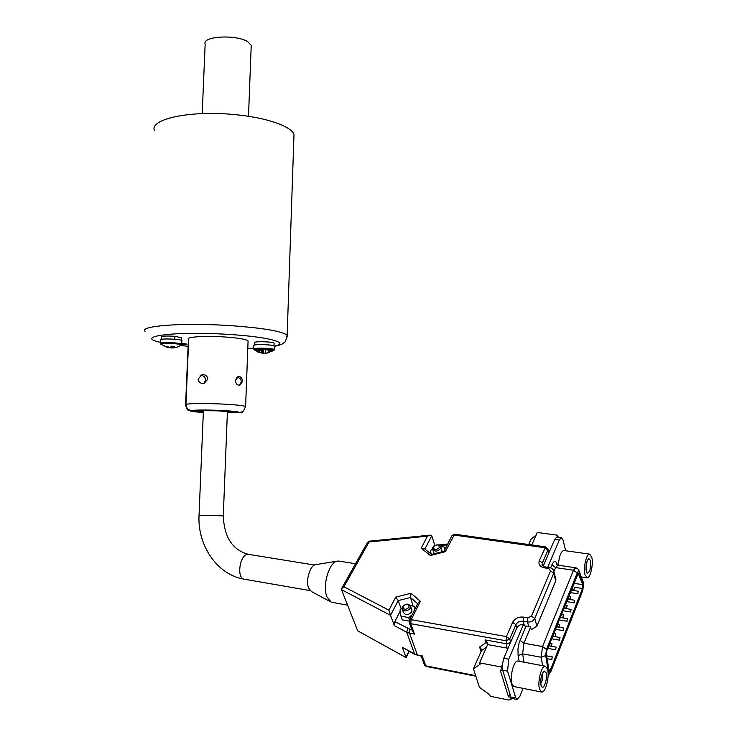 <?xml version="1.0" encoding="UTF-8"?>
<svg xmlns="http://www.w3.org/2000/svg" width="737" height="737" viewBox="0 0 737 737"><rect width="100%" height="100%" fill="white"/><g stroke="black" fill="none" stroke-linecap="round" stroke-linejoin="round"><path stroke-width="1.11" d="M251.16 47.039L251.225 45.372L247.872 41.816C236.522 34.197 201.735 36.122 205.162 44.091L202.196 113.609M161.21 339.407L161.366 336.671C163.236 335.971 167.704 335.851 174.761 336.312L174.632 339.241M254.256 345.091L254.348 342.558C254.578 341.996 257.102 341.719 261.911 341.719C268.544 341.867 272.607 342.327 274.09 343.11L274.081 343.359M207.871 379.067L204.315 383.203C200.879 383.885 198.797 382.521 198.069 379.122L201.698 374.94C205.061 374.156 207.115 375.529 207.871 379.067M248.056 341.581L248.083 340.844C245.863 339.186 237.839 337.878 223.993 336.92C204.895 335.685 185.788 336.956 188.414 339.195L188.322 341.434M188.608 341.24L188.617 342.41M188.598 341.24L185.954 404.3C191.086 403.36 202.878 403.259 221.321 403.996C235.26 404.705 243.357 405.543 245.605 406.511L245.596 406.925M181.735 344.603L186.949 344.124L181.827 343.341M203.9 383.295L205.641 380.016C205.282 376.754 203.476 375.29 200.243 375.612M239.451 385.248L241.34 381.867C241.119 379.021 239.608 377.528 236.798 377.372M235.361 380.495L238.198 376.662C240.723 376.34 242.169 377.934 242.528 381.434L239.866 385.202C237.443 385.506 235.941 383.94 235.361 380.495M243.063 411.467L239.239 412.711L218.382 410.85L191.657 410.564C188.064 410.039 186.157 407.957 185.954 404.3M160.519 343.221L160.675 339.886L161.246 339.388C164.443 338.366 181.413 339.333 181.947 340.568L181.938 340.816M253.666 348.813L253.786 345.552C253.657 344.907 256.375 344.584 261.939 344.594C268.802 344.759 272.985 345.248 274.486 346.04L274.477 346.289M169.013 347.302L168.533 347.726L161.182 344.465L161.44 343.82C164.158 343.322 168.58 343.285 174.697 343.718C179.165 344.124 181.394 344.584 181.385 345.109L181.081 345.303M262.215 348.97L262.068 353.005L261.193 351.586L261.865 348.97C267.982 349.108 271.953 349.522 273.777 350.213L273.667 350.692M272.69 350.923L268.802 351.199M171.988 346.233L171.914 348.021L170.229 347.431M169.464 347.403L169.003 347.376M168.985 347.781L164.895 346.482L165.963 346.215L170.063 347.523L171.62 346.178L174.558 346.418L172.992 347.753L176.143 347.385M171.914 348.021L175.876 347.449M262.869 348.979L262.713 353.336L257.922 352.01L260.787 348.96M259.019 350.849L254.219 349.983C253.482 349.301 256.025 348.97 261.865 348.97M269.622 352.369L265.956 353.345M265.688 352.94L262.713 353.336M337.233 561.17L315.961 564.597C310.24 564.597 305.247 580.811 308.729 588.301L311.576 591.627L330.369 601.687M339.167 561.124L337.859 561.069C329.421 560.995 321.912 585.804 327.09 597.182L331.309 602.184L347.597 605.169M591.811 557.375C593.598 564.201 590.263 578.628 587.048 577.79L584.966 574.63C583.124 567.803 586.514 553.247 589.692 554.132L591.811 557.375M539.548 689.206L541.64 692.025C545.481 693.195 549.793 676.225 547.527 669.095L545.398 666.193C541.603 664.967 537.209 682.093 539.548 689.206M518.056 661.089L517.964 661.071C514.002 659.827 509.488 676.732 511.948 683.798L514.14 686.608L541.557 692.006M410.352 608.209C406.852 611.719 404.051 611.811 401.969 608.486L402.319 606.818C405.829 603.317 408.62 603.234 410.693 606.579L410.352 608.209M411.605 609.167L411.661 611.922C408.169 615.432 405.387 615.524 403.305 612.189L402.374 609.6M436.838 544.836C439.215 544.689 440.56 545.463 440.892 547.167L440.588 548.531C437.179 551.829 434.471 551.912 432.481 548.779L432.785 547.388L434.729 545.518M432.803 549.765L434.213 553.736M403.038 606.247C403.379 609.886 405.396 610.236 409.09 607.297C408.74 603.667 406.723 603.317 403.038 606.247M586.247 571.405C585.611 565.491 586.459 561.216 588.789 558.582L590.549 560.544C591.056 568.089 589.922 572.317 587.149 573.229L586.247 571.405M586.007 569.821L586.956 561.53M541.041 685.447C540.276 678.961 541.317 674.162 544.192 671.038L546.062 672.78C547.665 677.745 544.228 689.445 541.87 686.985L541.041 685.447M540.709 683.429C542.331 681.089 542.883 678.132 542.377 674.567L542.128 673.931M433.503 546.79C433.918 550.097 435.88 550.392 439.381 547.646C438.957 544.348 436.995 544.063 433.503 546.79M549.019 670.559L549.461 671.167L550.318 670.182L582.516 588.504L582.764 584.662L578.241 573.46L546.817 650.734L546.384 654.244L549.019 670.559M577.799 593.46L578.333 591.231L577.799 593.46M570.585 611.673L571.129 609.407L570.585 611.673M563.188 630.347L563.75 628.035L563.188 630.347M555.597 649.509L556.186 647.15L555.597 649.509M573.939 589.545L574.473 587.306L573.939 589.545M566.615 607.868L567.168 605.584L566.615 607.868M555.274 636.234L555.855 633.884L555.274 636.234M551.396 645.934L551.985 643.558L551.396 645.934M559.097 626.653L559.678 624.331L559.097 626.653M570.3 598.647L570.843 596.38L570.3 598.647M551.727 659.274L552.326 656.897L551.727 659.274M559.411 639.863L559.991 637.533L559.411 639.863M566.91 620.95L567.462 618.656L566.91 620.95M574.215 602.507L574.749 600.259L574.215 602.507M562.884 617.201L563.446 614.898L562.884 617.201M293.851 138.703L293.999 134.567C291.483 126.119 265.099 117.072 232.45 114.401C188.884 110.347 149.095 119.339 154.484 130.67M553.625 570.521L553.708 573.266L534.776 618.49L536.895 626.174L531.23 629.739L530.373 626.671L523.896 625.777L523.5 624.396L508.714 659.228L507.581 671.066L500.202 670.016L508.484 696.889L515.66 697.69L517.033 699.459L519.861 696.336L523.104 688.376M509.847 693.618L508.484 696.889M441.97 551.764L441.758 549.866M528.705 544.542L531.22 538.885L536.094 535.191M558.139 537.181L557.651 535.219L537.301 532.482L531.764 544.965M557.651 535.219L556.932 537.015M516.978 699.45L512.178 698.473L510.842 696.852M502.394 670.43L501.344 667.003L479.566 662.858L480.054 664.378L473.412 668.763L479.446 687.289L489.81 694.825L490.271 696.281L508.963 700.067L511.146 699.247L510.649 697.322M502.643 670.117L510.796 696.714M502.597 669.961L502.266 664.857L503.776 658.307L508.714 659.228M501.344 667.003L502.266 664.857M440.763 546.55L444.19 547.057L444.761 549.903M431.127 554.086L430.472 550.557L432.518 549.074M559.365 539.935L554.721 539.3L556.877 537.006L561.511 537.632L559.365 539.935L547.738 567.333M554.721 539.3L548.825 553.072L548.669 551.737M565.675 550.76L562.985 539.788L561.511 537.632M507.581 671.066L515.66 697.69M558.406 565.242C558.996 556.417 560.793 551.506 563.805 550.502L563.879 550.511M508.143 648.109L506.531 648.016L506.927 643.843L510.575 642.406L503.776 658.307M401.969 608.458L400.025 609.895L400.965 616.169L408.63 617.523L411.983 615.027M414.802 609.425L414.295 606.293L410.398 605.63M479.566 662.858L487.664 644.571L487.793 643.558L485.388 639.956L506.927 643.843L506.015 640.775L509.7 639.007L510.612 642.074M473.412 668.763L481.519 650.559L481.676 649.601L479.621 647.068L486.208 642.581L485.388 639.956M444.19 547.057L444.973 549.489M548.825 553.072L543.206 566.209M555.541 578.103L555.67 580.931L553.708 573.266L550.557 570.945L548.77 568.494L549.599 567.61L545.38 566.983C542.764 566.246 541.686 565.316 542.128 564.192L542.386 565.445M536.895 626.174L555.67 580.931M523.5 624.396C520.331 624.331 518.083 625.52 516.775 627.952L510.575 642.406M414.295 606.293L415.152 608.744M400.965 616.169L402.301 619.854L409.09 621.07M408.63 617.523L409.505 619.964M548.77 568.494L544.542 567.868C539.908 566.781 538.157 564.358 539.291 560.599L545.647 546.9L454.609 534.196L445.314 551.7L430.334 555.523L421.214 548.144L427.442 536.186L369.025 541.971L343.939 586.753L388.906 610.19L395.695 597.145L411.034 593.267L420.394 601.328L411.182 619.679L506.411 636.593L506.015 640.775L410.767 623.695L409.118 622.139L409.265 620.443L411.182 619.679L410.767 623.695L414.48 634.087L412.25 630.89L409.376 622.866M487.811 643.862L486.208 642.581M422.255 655.902L421.38 656.271L417.372 654.963L422.255 655.902L425.811 665.87L424.18 664.286L421.315 656.252M433.761 546.181L433.19 546.762M432.545 548.033L431.707 549.664M430.684 551.663L429.938 553.119M413.135 606.1L410.472 597.504L398.192 600.609L390.564 615.358L394.359 625.676L394.82 621.641L400.209 611.111M414.526 606.947L415.585 607.878M401.214 609.02L398.192 600.609L395.695 597.145M409.219 651.425L406.142 657.662L357.666 630.798L406.161 657.625M433.476 546.209L435.198 545.26M427.442 536.186L430.279 535.126L431.753 535.781L434.839 545.297M420.394 601.328L417.925 603.234L409.477 620.029M411.034 593.267L410.472 597.504L417.667 603.741M388.906 610.19L390.564 615.358L341.498 589.646L341.507 588.725L343.939 586.753M421.214 548.144L424.448 548.697M430.334 555.523L431.357 554.464L444.153 551.202L445.314 551.7M414.986 654.548L402.328 647.353L417.953 655.608M408.924 651.259L405.976 657.257L402.328 647.353M357.666 630.798L341.498 589.646M188.561 343.847L188.598 343M261.746 348.96L258.576 352.341M263.1 348.988L263.643 352.866M265.827 349.098L265.679 353.373M269.751 352.323L267.089 349.172M173.048 346.344L172.992 347.753M185.696 404.585C185.89 408.114 187.723 410.131 191.205 410.638C190.339 411.246 194.384 411.863 203.338 412.499C191.85 411.679 189.925 410.997 189.031 410.472C187.981 410.924 186.83 409.118 185.577 405.037L188.313 343.829M227.374 412.702L240.142 412.748L242.436 411.872M191.205 410.638L199.589 411.016L203.357 411.872M230.359 411.854L230.874 412.425M174.973 339.269L174.752 336.431M175.102 336.339L181.551 337.822M160.565 342.337C132.614 336.542 175.231 330.876 228.47 334.405C268.609 336.791 290.664 342.954 274.486 346.095M253.694 348.205L247.798 348.408M145.032 331.291C139.229 326.132 179.533 322.732 224.03 325.247L230.331 325.616C263.256 328.002 282.197 331.217 287.154 335.252L287.098 337.095M239.239 412.711C240.382 411.9 233.942 411.126 219.93 410.408C205.301 409.827 195.876 409.883 191.657 410.564M160.841 344.197L160.509 343.47L161.09 342.981C164.287 341.977 181.256 342.935 181.79 344.142L181.781 344.391M258.134 352.194L253.657 349.052C253.528 348.426 256.236 348.122 261.81 348.131C268.673 348.297 272.856 348.776 274.357 349.55L274.357 349.789M273.51 350.093L268.194 350.48M227.42 411.458L223.293 515.863L199.045 515.191L203.412 410.638M223.293 515.863C224.159 537.319 232.597 550.152 248.599 554.371L247.918 554.344C239.774 554.058 236.218 578.646 244.343 579.208L310.148 590.604M583.391 583.538L579.015 572.069L578.232 571.59L577.486 572.391L546.458 649.435L545.712 655.552L548.282 671.554C548.816 673.719 549.609 673.682 550.659 671.444L582.82 589.766L583.391 583.538M582.175 580.277L583.253 583.087M548.899 669.915L550.318 670.182M577.799 573.755L578.619 573.874M574.473 587.306L582.516 588.504M573.893 583.308L582.764 584.662M579.116 572.29L578.757 570.125M577.209 572.981L573.478 570.226L575.661 567.766L557.845 565.159L555.606 567.591L553.957 571.534M546.458 649.435L542.524 646.552L573.478 570.226L555.606 567.591L551.893 564.864C553.773 560.912 555.412 560.369 556.822 563.243L556.803 564.717M545.712 655.552L541.216 657.257L542.524 646.552L523.915 643.217L522.597 653.848L524.025 662.204M542.579 665.668L541.216 657.257L522.597 653.848L518.111 655.543L517.954 649.122L518.977 643.346L526.015 626.118M550.475 672.549L550.659 671.444M582.617 590.881L582.82 589.766M511.1 698.787L511.423 697.994M530.566 627.362L523.915 643.217L520 640.352M548.392 550.659L549.71 551.009M550.631 567.849L551.893 564.864M519.097 661.282L518.111 655.543M556.822 563.243L557.568 565.104M506.531 648.016L487.664 644.571M486.503 647.197L481.519 650.559M548.715 553.082L547.941 550.023L542.404 562.893L543.243 566.108M547.904 548.706L547.941 550.023L544.846 547.748L453.706 534.988L451.836 535.845L444.098 551.212M414.48 634.087L409.532 633.184L409.938 629.205L411.762 629.536M481.058 651.591L479.621 647.068M475.651 675.617L425.811 665.87L426.373 666.497L424.42 664.986M447.295 544.873L440.044 545.573M539.291 560.599L542.404 562.893L542.487 565.574M516.775 627.952L515.836 624.727L509.7 639.007L506.411 636.593L512.583 622.341C514.794 618.417 518.452 616.676 523.528 617.109L527.876 617.846L531.524 616.104L534.776 618.49C533.33 621.107 530.898 622.268 527.48 621.982L523.141 621.236L524.449 625.842M528.779 626.588L527.48 621.982L527.876 617.846M523.528 617.109L523.141 621.236C519.751 620.941 517.31 622.111 515.836 624.727L512.583 622.341M394.82 621.641L409.938 629.205M394.359 625.676L406.713 632.226L414.572 653.986L417.372 654.963L409.532 633.184L406.713 632.226L407.819 628.486M431.753 535.781L424.89 549.047M341.839 588.135L367.348 542.681L369.449 541.161L430.159 535.145M544.542 567.868L545.38 566.983M531.524 616.104L550.557 570.945M240.142 412.748L239.12 412.794M259.645 350.167L254.477 349.421M188.11 346.298L180.712 345.533M248.498 116.299L251.225 45.372M247.798 348.463L253.685 348.269M274.477 346.344C279.857 345.202 283.045 343.986 284.031 342.668C284.86 343.184 285.901 340.715 287.154 335.252L293.999 134.567M274.09 343.11L273.989 345.773M201.698 374.94L200.298 375.575M238.189 376.662L237.342 376.994M248.083 340.844L245.605 406.511C243.376 411.651 241.681 413.687 240.511 412.619M176.944 347.228L181.385 345.109L181.947 340.568M265.781 353.373L273.98 350.49L274.486 346.04M199.045 515.237C197.323 545.334 217.139 574.906 244.343 579.208M586.974 577.78L581.373 576.942M588.135 559.143L588.789 558.582M548.098 675.553L550.714 671.951L582.856 590.273L583.529 582.856L579.218 571.322C578.757 569.572 577.568 568.384 575.661 567.766M543.362 671.711L544.192 671.038M578.02 593.792L570.18 592.566M570.807 611.996L562.893 610.706M563.409 630.669L555.422 629.297M555.818 649.822L547.757 648.376M574.169 589.876L571.424 589.453M566.845 608.191L564.081 607.749M555.495 636.556L552.704 636.068M551.617 646.257L548.816 645.75M559.328 626.984L556.546 626.505M570.53 598.978L567.776 598.545M551.949 659.587L547.103 658.694M559.641 640.186L551.617 638.776M567.131 621.273L559.18 619.946M574.436 602.838L566.56 601.576M563.114 617.532L560.332 617.062M563.446 614.898L561.345 614.547M574.749 600.259L567.545 599.117M567.462 618.656L560.184 617.449M559.991 637.533L552.63 636.252M552.326 656.897L546.642 655.856M570.843 596.38L568.771 596.058M559.678 624.331L557.559 623.972M551.985 643.558L549.848 643.18M555.855 633.884L553.727 633.516M567.168 605.584L565.086 605.243M556.186 647.15L548.779 645.833M563.75 628.035L556.426 626.791M571.129 609.407L563.888 608.228M578.333 591.231L571.157 590.116M541.198 685.917L541.87 686.985M586.569 572.4L587.149 573.229M440.892 547.167L442.08 550.861M410.693 606.579L412.001 610.291M511.146 699.247L511.589 698.169M557.845 565.159L556.343 563.851L556.914 564.809M545.398 666.193L517.964 661.071M589.692 554.132L563.805 550.502M545.647 546.9L548.07 549.406L548.724 551.949M454.609 534.196L452.039 535.421M555.938 579.669L553.984 572.004C553.616 569.554 552.16 568.089 549.599 567.61M475.835 676.179L426.373 666.497M438.681 544.919L447.709 544.044M431.55 554.417L424.143 548.448M369.421 541.17L367.542 542.321M338.965 561.087L355.547 563.713M248.599 554.371L314.496 565.039M188.221 343.654L185.595 404.631M181.569 337.583L181.449 340.282"/></g></svg>
